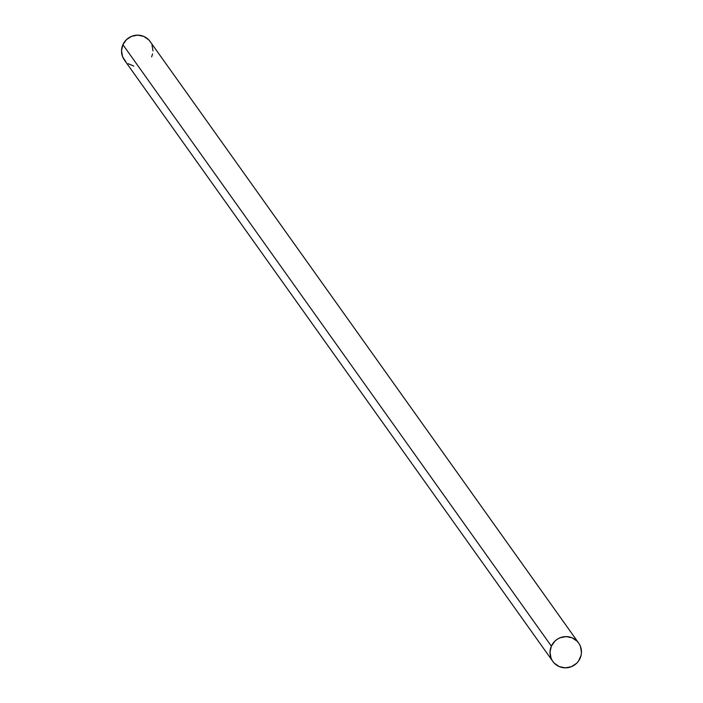 <?xml version="1.0" encoding="UTF-8"?>
<svg xmlns="http://www.w3.org/2000/svg" width="703" height="703" viewBox="0 0 703 703"><rect width="100%" height="100%" fill="white"/><g stroke="black" fill="none" stroke-linecap="round" stroke-linejoin="round"><path stroke-width="1.05" d="M551.372 646.145A15.853 15.501 -35.5 0 1 578.648 643.034A15.853 15.501 -35.5 0 1 567.207 667.745A15.853 15.501 -35.5 0 1 551.372 646.145L122.911 44.684L551.372 646.145L554.931 641.101L557.374 639.176L560.133 637.753L566.187 636.61L572.172 637.841L577.172 641.268L579.061 643.649L580.441 646.356L581.46 652.349L581.073 655.389L578.56 661.005L576.539 663.36L571.337 666.708L565.282 667.85L559.298 666.62L554.289 663.193L552.409 660.811L551.029 658.105L550.001 652.112L551.372 646.145M578.648 643.034L150.178 41.574A15.853 15.501 144.5 0 0 122.911 44.684A15.853 15.501 144.5 0 0 124.352 59.966L552.822 661.426M133.755 66.064L128.157 63.692M125.828 61.732L122.559 56.644L121.54 50.651L122.911 44.684L126.461 39.64L131.663 36.292L137.718 35.15L143.702 36.38L148.711 39.807L150.591 42.189M151.971 44.895L152.999 50.888M152.604 53.929L151.628 56.855"/></g></svg>
